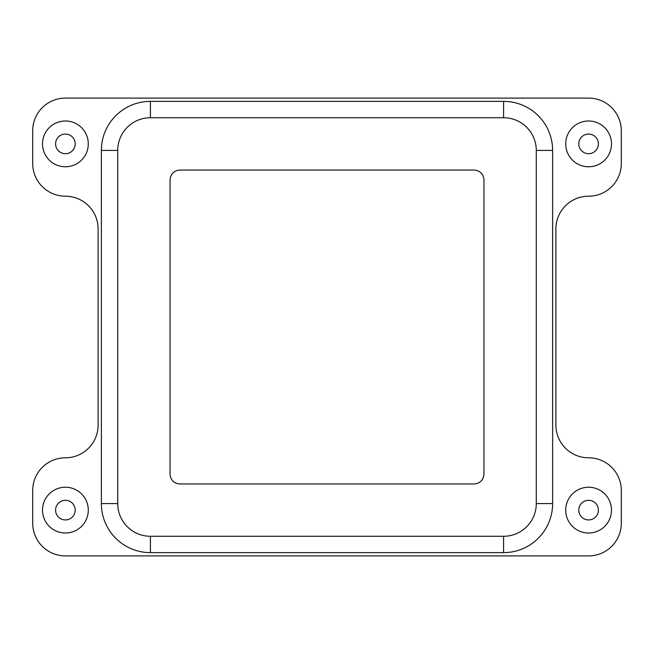 <?xml version="1.0" encoding="UTF-8"?>
<svg xmlns="http://www.w3.org/2000/svg" width="654" height="654" viewBox="0 0 654 654"><rect width="100%" height="100%" fill="white"/><g stroke="black" fill="none" stroke-linecap="round" stroke-linejoin="round"><path stroke-width="0.98" d="M65.4 457.8A32.7 32.7 0 0 0 98.1 425.1L98.1 228.9A32.7 32.7 0 0 0 65.4 196.2A32.7 32.7 0 0 1 32.7 163.5L32.7 130.8A32.7 32.7 0 0 1 65.4 98.1L588.6 98.1A32.7 32.7 0 0 1 621.3 130.8L621.3 163.5A32.7 32.7 0 0 1 588.6 196.2A32.7 32.7 0 0 0 555.9 228.9L555.9 425.1A32.7 32.7 0 0 0 588.6 457.8A32.7 32.7 0 0 1 621.3 490.5L621.3 523.2A32.7 32.7 0 0 1 588.6 555.9L65.4 555.9A32.7 32.7 0 0 1 32.7 523.2L32.7 490.5A32.7 32.7 0 0 1 65.4 457.8M150.42 117.72L150.42 101.37A49.05 49.05 0 0 0 101.37 150.42L117.72 150.42A32.7 32.7 0 0 1 150.42 117.72L503.58 117.72L503.58 101.37A49.05 49.05 0 0 1 552.63 150.42L536.28 150.42A32.7 32.7 0 0 0 503.58 117.72M117.72 150.42L117.72 503.58A32.7 32.7 0 0 0 150.42 536.28L503.58 536.28A32.7 32.7 0 0 0 536.28 503.58L536.28 150.42M483.96 179.85C483.38 173.89 480.11 170.62 474.15 170.04L179.85 170.04C173.89 170.62 170.62 173.89 170.04 179.85L170.04 474.15C170.62 480.11 173.89 483.38 179.85 483.96L474.15 483.96C480.11 483.38 483.38 480.11 483.96 474.15L483.96 179.85M55.59 510.12A9.81 9.81 0 0 0 65.4 519.93A9.81 9.81 0 0 0 75.21 510.12A9.81 9.81 0 0 0 65.4 500.31A9.81 9.81 0 0 0 55.59 510.12M42.51 510.12A22.89 22.89 0 0 1 65.4 487.23A22.89 22.89 0 0 1 88.29 510.12A22.89 22.89 0 0 1 65.4 533.01A22.89 22.89 0 0 1 42.51 510.12M578.79 143.88A9.81 9.81 0 0 0 588.6 153.69A9.81 9.81 0 0 0 598.41 143.88A9.81 9.81 0 0 0 588.6 134.07A9.81 9.81 0 0 0 578.79 143.88M565.71 143.88A22.89 22.89 0 0 1 588.6 120.99A22.89 22.89 0 0 1 611.49 143.88A22.89 22.89 0 0 1 588.6 166.77A22.89 22.89 0 0 1 565.71 143.88M578.79 510.12A9.81 9.81 0 0 0 588.6 519.93A9.81 9.81 0 0 0 598.41 510.12A9.81 9.81 0 0 0 588.6 500.31A9.81 9.81 0 0 0 578.79 510.12M565.71 510.12A22.89 22.89 0 0 1 588.6 487.23A22.89 22.89 0 0 1 611.49 510.12A22.89 22.89 0 0 1 588.6 533.01A22.89 22.89 0 0 1 565.71 510.12M55.59 143.88A9.81 9.81 0 0 0 65.4 153.69A9.81 9.81 0 0 0 75.21 143.88A9.81 9.81 0 0 0 65.4 134.07A9.81 9.81 0 0 0 55.59 143.88M42.51 143.88A22.89 22.89 0 0 1 65.4 120.99A22.89 22.89 0 0 1 88.29 143.88A22.89 22.89 0 0 1 65.4 166.77A22.89 22.89 0 0 1 42.51 143.88M150.42 101.37L503.58 101.37M503.58 536.28L503.58 552.63L150.42 552.63A49.05 49.05 0 0 1 101.37 503.58L117.72 503.58M150.42 552.63L150.42 536.28M503.58 552.63A49.05 49.05 0 0 0 552.63 503.58L536.28 503.58M552.63 503.58L552.63 150.42M101.37 150.42L101.37 503.58"/></g></svg>
